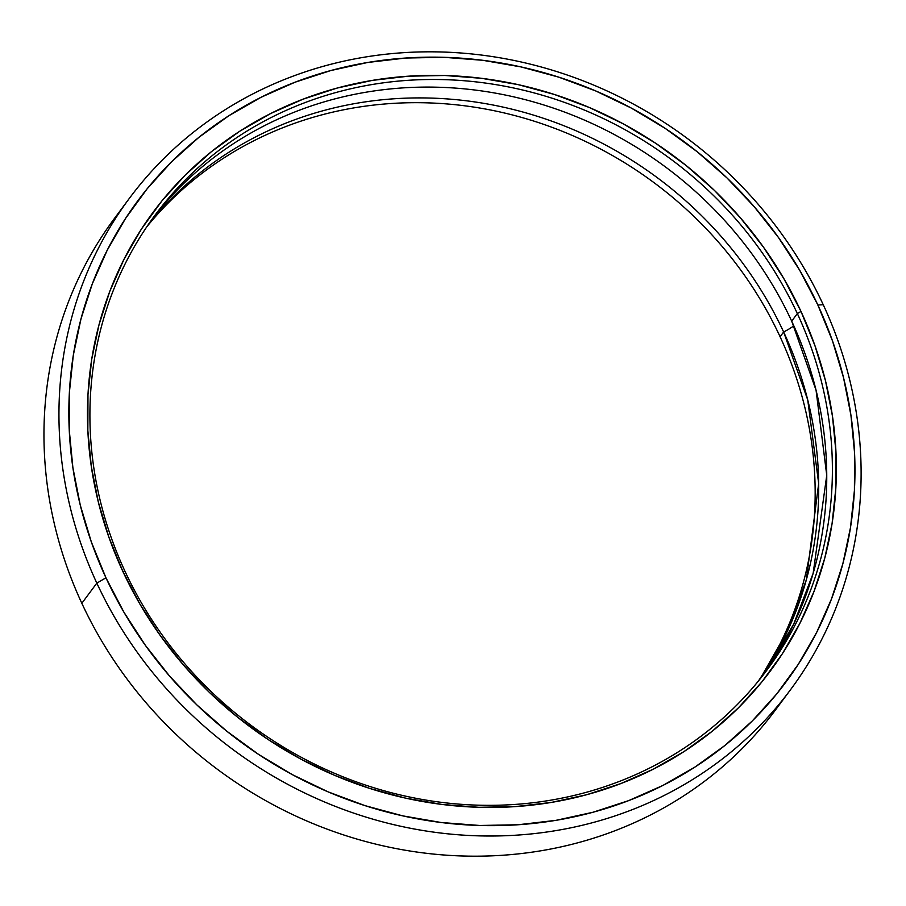 <?xml version="1.0" encoding="UTF-8"?>
<svg xmlns="http://www.w3.org/2000/svg" width="906" height="906" viewBox="0 0 906 906"><rect width="100%" height="100%" fill="white"/><g stroke="black" fill="none" stroke-linecap="round" stroke-linejoin="round"><path stroke-width="1.36" d="M124.971 571.256A381.233 352.423 36.6 0 0 618.639 781.697A381.233 352.423 36.6 0 0 797.337 313.567L800.995 311.438A384.529 355.469 -143.4 0 1 620.757 783.611A384.529 355.469 -143.4 0 1 122.82 571.358L124.971 571.256A381.233 352.423 36.6 0 0 430.814 800.87A381.233 352.423 36.6 0 0 767.189 669.738A381.233 352.423 36.6 0 0 797.337 313.567L800.995 311.438L783.792 278.527L763.486 247.179L740.281 217.7L714.392 190.373L686.068 165.47L655.593 143.216L623.249 123.839L589.353 107.52L554.223 94.417L518.209 84.654L481.652 78.324L444.903 75.492L408.323 76.195L372.253 80.407L337.055 88.086L303.046 99.184L270.577 113.567L239.954 131.11L211.46 151.642L185.379 174.96L161.959 200.849L141.438 229.059L123.997 259.309L109.807 291.313L99.014 324.756L91.71 359.331L87.973 394.688L87.837 430.509L91.302 466.42L98.335 502.094L108.879 537.19L122.82 571.358L140.022 604.279L160.317 635.627L183.533 665.106L209.422 692.422L237.734 717.337L268.21 739.579L300.554 758.956L334.461 775.276L369.58 788.379L405.594 798.141L442.151 804.471L478.9 807.303L515.48 806.6L551.55 802.399L586.748 794.709L620.757 783.611L653.226 769.228L683.86 751.686L712.343 731.153L738.424 707.835L761.844 681.946L782.365 653.736L799.817 623.487L813.996 591.493L824.8 558.039L832.093 523.464L835.83 488.108L835.966 452.298L832.501 416.375L825.468 380.701L814.924 345.605L800.995 311.438A384.529 355.469 36.6 0 0 303.046 99.184A384.529 355.469 36.6 0 0 122.82 571.358L124.971 571.256A381.233 352.423 -143.4 0 1 155.107 215.084A381.233 352.423 -143.4 0 1 491.494 83.941A381.233 352.423 -143.4 0 1 797.337 313.567L800.995 311.438A384.529 355.469 -143.4 0 1 620.757 783.611A384.529 355.469 -143.4 0 1 122.82 571.358L124.971 571.256A381.233 352.423 -143.4 0 1 303.657 103.125A381.233 352.423 -143.4 0 1 797.337 313.567L791.697 321.166L816.057 390.214L826.748 475.333L813.158 573.317L793.69 624.143L764.347 673.509A381.233 352.423 -143.4 0 0 791.697 321.166L797.337 313.567A381.233 352.423 36.6 0 1 618.639 781.697A381.233 352.423 36.6 0 1 124.971 571.256A381.233 352.423 -143.4 0 1 303.657 103.125A381.233 352.423 -143.4 0 1 797.337 313.567L791.697 321.166A381.233 352.423 36.6 0 0 152.321 218.901A381.233 352.423 36.6 0 1 791.697 321.166A381.233 352.423 -143.4 0 1 764.347 673.509M760.191 678.832A381.233 352.423 36.6 0 0 783.645 331.992A381.233 352.423 -143.4 0 0 148.425 224.416A381.233 352.423 -143.4 0 1 783.645 331.992L780.1 336.76A381.233 352.423 -143.4 0 1 758.322 681.142A381.233 352.423 -143.4 0 0 780.1 336.76L783.645 331.992A20.589 3.975 155.1 0 0 793.803 325.786A20.589 3.975 155.1 0 1 783.645 331.992L807.733 399.931L818.673 483.51L806.351 579.772L788.027 629.897L760.191 678.832A381.233 352.423 36.6 0 0 783.645 331.992L780.1 336.76A381.233 352.423 36.6 0 0 146.749 226.874A381.233 352.423 36.6 0 1 780.1 336.76A381.233 352.423 -143.4 0 1 758.322 681.142M790.666 689.523L775.683 709.692A411.879 380.747 36.6 0 1 412.275 851.368A411.879 380.747 36.6 0 1 81.834 603.294A411.879 380.747 -143.4 0 1 122.072 208.55A411.879 380.747 -143.4 0 0 81.834 603.294L96.829 583.124L105.957 577.813A403.634 373.136 -143.4 0 1 295.152 82.174A403.634 373.136 -143.4 0 1 817.846 304.982L823.237 304.722A411.879 380.747 36.6 0 0 289.875 77.361A411.879 380.747 36.6 0 0 96.829 583.124L105.957 577.813L91.336 541.947L80.272 505.118L72.888 467.666L69.241 429.965L69.388 392.366L73.307 355.254L80.974 318.957L92.31 283.85L107.202 250.26L125.504 218.505L147.055 188.901L171.642 161.721L199.014 137.236L228.924 115.685L261.075 97.27L295.152 82.174L330.849 70.532L367.802 62.457L405.661 58.041L444.065 57.316L482.638 60.283L521.007 66.919L558.809 77.169L595.684 90.928L631.267 108.052L665.219 128.392L697.212 151.755L726.94 177.893L754.109 206.579L778.469 237.519L799.783 270.43L817.846 304.982L832.478 340.849L843.531 377.689L850.915 415.129L854.562 452.83L854.415 490.429L850.496 527.541L842.829 563.838L831.493 598.945L816.6 632.547L798.299 664.291L776.748 693.905L752.173 721.074L724.789 745.559L694.891 767.11L662.739 785.525L628.651 800.621L592.954 812.263L556.001 820.338L518.141 824.754L479.75 825.479L441.177 822.512L402.796 815.876L364.993 805.627L328.119 791.867L292.536 774.743L258.584 754.404L226.591 731.04L196.862 704.902L169.694 676.216L145.334 645.276L124.02 612.365L105.957 577.813A403.634 373.136 -143.4 0 1 295.152 82.174A403.634 373.136 -143.4 0 1 817.846 304.982A403.634 373.136 -143.4 0 1 628.651 800.621A403.634 373.136 -143.4 0 1 105.957 577.813L96.829 583.124A411.879 380.747 36.6 0 1 129.388 198.323A411.879 380.747 36.6 0 1 492.807 56.648A411.879 380.747 36.6 0 1 823.237 304.722A411.879 380.747 -143.4 0 1 790.666 689.523A411.879 380.747 -143.4 0 1 427.258 831.198A411.879 380.747 -143.4 0 1 96.829 583.124L81.834 603.294A411.879 380.747 -143.4 0 1 114.405 218.493L129.388 198.323M823.237 304.722L817.846 304.982L823.237 304.722A411.879 380.747 -143.4 0 1 630.18 810.474A411.879 380.747 -143.4 0 1 96.829 583.124A411.879 380.747 36.6 0 1 289.875 77.361A411.879 380.747 36.6 0 1 823.237 304.722A411.879 380.747 -143.4 0 1 630.18 810.474A411.879 380.747 -143.4 0 1 96.829 583.124L81.834 603.294A411.879 380.747 36.6 0 0 418.866 852.331A411.879 380.747 36.6 0 0 782.999 699.477A411.879 380.747 36.6 0 1 418.866 852.331A411.879 380.747 36.6 0 1 81.834 603.294M780.1 336.76A381.233 352.423 36.6 0 0 146.749 226.874M148.425 224.416A381.233 352.423 -143.4 0 1 783.645 331.992M791.697 321.166A381.233 352.423 36.6 0 0 152.321 218.901M817.846 304.982A403.634 373.136 -143.4 0 1 628.651 800.621A403.634 373.136 -143.4 0 1 105.957 577.813M800.995 311.438A384.529 355.469 36.6 0 0 303.046 99.184A384.529 355.469 36.6 0 0 122.82 571.358"/></g></svg>
